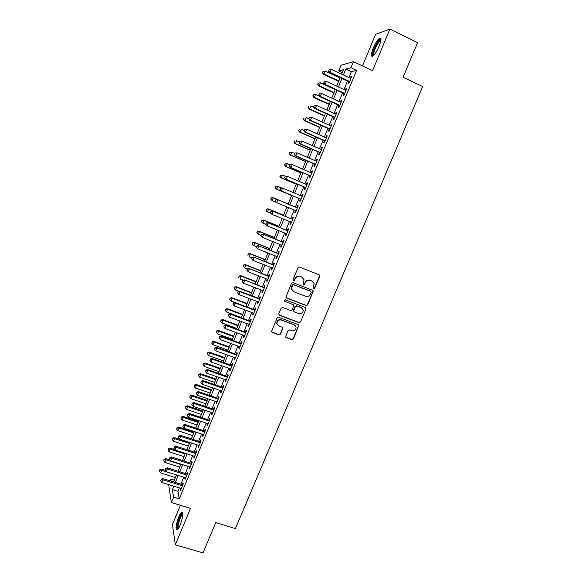 <?xml version="1.0" encoding="UTF-8"?>
<svg xmlns="http://www.w3.org/2000/svg" width="582" height="582" viewBox="0 0 582 582"><rect width="100%" height="100%" fill="white"/><g stroke="black" fill="none" stroke-linecap="round" stroke-linejoin="round"><path stroke-width="0.87" d="M313.683 288.621L314.767 288.141L319.729 276.341L319.118 274.799L299.563 267.058L297.999 267.749L293.037 279.644L293.474 280.728L294.565 280.24L295.212 278.705C296.325 276.617 297.991 275.883 300.196 276.501L301.832 277.141L304.037 279.724L303.135 284.118L303.615 284.685L304.699 284.205L305.339 282.67C306.459 280.597 308.111 279.862 310.308 280.473L311.93 281.113L314.091 283.601L313.211 288.075L313.683 288.621M313.349 288.374L314.484 287.915L319.438 276.13L319.198 274.835M293.139 280.473L294.31 280.029L295.212 278.705M303.28 284.438L304.43 283.987L305.339 282.67M180.114 525.175C183.046 516.867 183.585 512.502 181.722 512.087C180.864 512.677 179.874 514.292 178.761 516.918C175.844 525.139 175.306 529.496 177.161 529.991C178.012 529.409 179.001 527.801 180.114 525.175M379.108 46.269C381.428 40.18 381.596 37.474 379.617 38.143C377.587 39.7 375.463 43.032 373.244 48.124C370.938 54.162 370.77 56.861 372.742 56.228C374.743 54.708 376.867 51.391 379.108 46.269M285.74 336.192L286.366 337.691L291.829 339.713L293.364 339.022L298.872 325.418L298.18 324.596L278.625 317.234L277.068 317.925L271.554 331.573L272.274 332.46L278.931 334.934L280.473 334.235L282.874 328.037L282.168 327.179L278.873 325.949L276.974 323.607C277.127 320.813 278.582 319.627 281.339 320.042L294.216 324.887L296.071 327.091C295.991 329.929 294.55 331.151 291.749 330.758L289.61 329.958L288.068 330.649L285.74 336.192M179.351 487.891L177.939 491.31L179.249 498.89L173.596 497.159L171.37 502.55L168.678 484.58M342.26 72.634L338.659 70.953L341.03 65.191L353.434 61.648L372.575 70.698L389.882 29.1L417.57 42.668L403.042 77.224L422.663 86.558L235.412 528.572L215.762 522.629L203.031 552.9L175.335 544.832L190.496 508.37L171.37 502.55M353.434 61.648L350.924 67.73L345.795 69.076L343.358 74.976M179.249 498.89L356.584 70.386L350.924 67.73M306.183 305.557L307.733 304.866L313.276 291.073L312.599 290.294L293.044 282.67L291.487 283.361L285.922 297.191L286.628 298.049L306.183 305.557L307.456 304.619L312.934 291.589L312.752 290.367M305.987 309.006L300.53 321.984L298.988 322.675L279.433 315.298L278.8 313.778L281.135 308.176L282.692 307.485L290.651 310.512L292.208 309.82L293.83 305.426L293.132 304.597L284.845 301.425L284.351 300.821L285.493 299.868L305.375 307.485L305.987 309.006L300.53 321.984M180.42 505.307L172.418 524.615L175.335 544.832M389.882 29.1L375.586 34.338L362.491 65.933M348.829 81.676L347.963 83.757L348.814 83.59L351.783 76.409L350.924 76.606L350.262 78.199M343.911 93.571L343.053 95.652L343.882 95.528L346.843 88.369L345.999 88.522L345.322 90.159M339.008 105.429L338.149 107.503L338.964 107.423L341.91 100.286L341.088 100.395L340.397 102.068M334.119 117.251L333.26 119.317L334.061 119.281L337 112.173L336.192 112.231L335.487 113.948M329.245 129.037L328.394 131.095L329.172 131.103L332.104 124.017L331.318 124.031L330.591 125.792M324.392 140.786L323.541 142.837L324.298 142.881L327.215 135.817L326.451 135.795L325.709 137.592M319.547 152.491L318.703 154.543L319.438 154.63L322.355 147.588L321.606 147.522L320.849 149.356M314.724 164.168L313.88 166.205L314.6 166.336L317.503 159.315L316.768 159.213L315.997 161.083M309.915 175.8L309.071 177.837L309.77 178.012L312.665 171.013L311.952 170.861L311.166 172.774M305.113 187.404L304.277 189.426L304.961 189.645L307.842 182.668L307.151 182.479L306.35 184.421M300.334 198.964L299.504 200.979L300.167 201.241L303.04 194.286L302.364 194.053L301.541 196.039M295.561 210.509L294.739 212.503L295.387 212.801L298.253 205.868L297.591 205.592L296.762 207.614M290.796 222.04L289.989 223.983L290.622 224.325L293.474 217.413L292.841 217.101L292.004 219.108M286.046 233.535L285.26 235.434L285.871 235.812L288.716 228.922L288.097 228.566L287.268 230.574M281.302 245L280.539 246.841L281.135 247.263L283.972 240.395L283.369 240.002L282.546 241.996M276.581 256.422L275.839 258.219L276.414 258.677L279.244 251.831L278.662 251.395L277.832 253.388M271.874 267.815L271.147 269.561L271.707 270.055L274.529 263.231L273.962 262.758L273.14 264.745M267.182 279.164L266.476 280.859L267.014 281.404L269.83 274.602L269.277 274.086L268.462 276.064M301.571 307.725L301.178 307.572M262.497 290.483L261.82 292.135L262.337 292.71L265.145 285.929L264.614 285.376L263.799 287.348M257.833 301.767L257.171 303.368L257.673 303.986L260.474 297.22L259.958 296.631L259.143 298.595M253.185 313.014L252.544 314.564L253.032 315.218L255.818 308.482L255.316 307.849L254.509 309.806M248.55 324.225L247.925 325.731L248.398 326.422L251.177 319.707L250.697 319.038L249.889 320.988M243.931 335.399L243.327 336.862L243.778 337.589L246.55 330.896L246.084 330.183L245.277 332.133M239.326 346.545L238.736 347.956L239.173 348.727L241.937 342.049L241.486 341.299L240.686 343.242M234.728 357.654L234.168 359.014L234.582 359.822L237.332 353.172L236.91 352.386L236.11 354.322M230.152 368.726L229.606 370.043L230.006 370.887L232.749 364.252L232.342 363.43L231.541 365.358M225.59 379.762L225.059 381.035L225.445 381.923L228.18 375.303L227.788 374.444L226.987 376.372M221.036 390.769L220.527 391.999L220.898 392.915L223.626 386.324L223.248 385.422L222.455 387.343M216.504 401.74L216.009 402.926L216.366 403.879L219.087 397.31L218.723 396.371L217.93 398.284M211.979 412.674L211.506 413.817L211.848 414.806L214.554 408.258L214.212 407.284L213.419 409.19M207.468 423.58L207.017 424.671L207.338 425.704L210.044 419.171L209.709 418.16L208.923 420.066M202.98 434.448L202.543 435.503L202.849 436.565L205.541 430.054L205.228 429.007L204.442 430.906M198.498 445.288L198.367 447.398L201.052 440.901L200.761 439.825L199.975 441.709M194.032 456.092L193.908 458.194L196.585 451.719L196.301 450.599L195.523 452.483M189.579 466.866L189.456 468.954L192.125 462.501L191.856 461.351L191.078 463.228M185.134 477.604L185.018 479.684L187.68 473.253L187.426 472.06L186.655 473.937M356.584 70.386L351.332 71.681L348.902 77.566M347.469 81.044L343.962 89.526M342.543 92.945L339.03 101.45M337.64 104.811L334.119 113.33M332.759 116.64L329.23 125.181M327.884 128.433L324.349 136.988M323.025 140.182L319.482 148.759M318.187 151.902L314.636 160.494M313.363 163.578L309.806 172.185M308.547 175.218L304.983 183.847M303.753 186.822L300.181 195.465M298.973 198.389L295.401 207.047M294.201 209.942L290.644 218.548M289.436 221.48L285.908 230.014M284.678 232.982L281.179 241.45M279.942 244.455L276.472 252.843M275.221 255.884L271.779 264.206M270.506 267.276L267.102 275.533M265.814 278.632L262.431 286.824M261.136 289.96L257.782 298.079M256.473 301.25L253.148 309.297M251.824 312.498L248.521 320.486M247.19 323.716L243.916 331.631M242.563 334.897L239.326 342.747M237.958 346.05L234.742 353.827M233.367 357.166L230.181 364.878M228.791 368.239L225.627 375.892M224.223 379.289L221.095 386.87M219.676 390.296L216.569 397.819M215.136 401.274L212.059 408.731M210.619 412.216L207.563 419.607M206.108 423.129L203.082 430.454M201.619 434.005L198.615 441.265M197.138 444.844L194.162 452.047M192.671 455.655L189.717 462.792M188.219 466.429L185.294 473.508M183.774 477.175L180.878 484.188M180.711 488.313L180.595 490.379L183.243 483.969L183.01 482.747L182.239 484.61M170.017 480.805L170.73 479.059L171.057 481.132M174.331 480.179L170.73 479.059M173.814 486.174L172.403 489.6L173.596 497.159M341.925 78.461L338.418 86.965M337 90.392L333.486 98.911M332.096 102.287L328.575 110.827M327.215 114.137L323.679 122.7M322.341 125.952L318.805 134.529M317.481 137.738L313.938 146.329M312.643 149.472L309.093 158.086M307.813 161.178L304.255 169.806M303.004 172.847L299.439 181.489M298.21 184.479L294.637 193.137M293.43 196.069L289.851 204.74M288.657 207.643L285.1 216.271M283.885 219.21L280.364 227.766M279.134 230.734L275.635 239.217M274.398 242.228L270.928 250.638M269.677 253.687L266.236 262.024M264.963 265.101L261.551 273.373M260.27 276.486L256.888 284.693M255.593 287.835L252.239 295.969M250.929 299.148L247.605 307.209M246.281 310.424L242.978 318.419M241.646 321.664L238.373 329.594M237.02 332.868L233.782 340.732M232.414 344.042L229.199 351.841M227.824 355.18L224.637 362.906M223.248 366.282L220.083 373.942M218.687 377.347L215.551 384.949M214.132 388.383L211.026 395.913M209.6 399.383L206.515 406.847M205.075 410.346L202.027 417.752M200.572 421.281L197.545 428.621M196.076 432.179L193.078 439.454M191.594 443.04L188.619 450.257M187.128 453.873L184.181 461.024M182.675 464.676L179.758 471.762M178.238 475.436L175.342 482.463M341.627 74.169L343.475 69.687L338.659 70.953M171.755 485.534L171.857 486.174L172.083 485.635M173.611 481.925L176.506 474.897L161.621 470.263L160.552 472.882L175.422 477.538M178.027 471.216L180.944 464.123M182.45 460.471L185.396 453.32M186.887 449.697L189.863 442.48M191.347 438.886L194.344 431.604M195.814 428.046L198.84 420.699M200.295 417.17L203.344 409.764M204.784 406.265L207.869 398.786M209.294 395.324L212.401 387.779M213.82 384.346L216.948 376.743M218.352 373.338L221.516 365.663M222.906 362.295L226.092 354.554M227.467 351.215L230.683 343.416M232.051 340.106L235.288 332.235M236.641 328.954L239.908 321.024M241.246 317.779L244.549 309.77M245.866 306.561L249.198 298.486M250.507 295.307L253.861 287.166M255.156 284.023L258.539 275.817M259.819 272.703L263.231 264.424M264.497 261.347L267.938 252.995M269.197 249.954L272.66 241.537M273.904 238.525L277.403 230.036M278.625 227.06L282.154 218.497M283.369 215.558L286.926 206.93M288.119 204.02L291.698 195.341M292.906 192.409L296.478 183.745M297.708 180.755L301.272 172.105M302.524 169.064L306.081 160.428M307.354 157.336L310.904 148.716M312.207 145.565L315.75 136.966M317.066 133.765L320.609 125.181M321.948 121.922L325.476 113.359M326.844 110.042L330.365 101.494M331.755 98.125L335.268 89.592M336.68 86.165L340.186 77.653M351.332 71.681L345.795 69.076M177.939 491.31L172.403 489.6M350.924 76.606L351.579 76.911M345.999 88.522L346.654 88.82M341.088 100.395L341.743 100.693M336.192 112.231L336.847 112.53M331.318 124.031L331.973 124.33M326.451 135.795L327.106 136.086M321.606 147.522L322.261 147.813M316.768 159.213L317.43 159.497M311.952 170.861L312.614 171.144M307.151 182.479L307.805 182.755M302.364 194.053L303.026 194.33M294.739 212.503L295.394 212.772M289.989 223.983L290.651 224.252M285.26 235.434L285.915 235.695M280.539 246.841L281.201 247.103M275.839 258.219L276.494 258.481M271.147 269.561L271.809 269.815M266.476 280.859L267.131 281.113M261.82 292.135L262.475 292.382M257.171 303.368L257.826 303.615M252.544 314.564L253.199 314.811M247.925 325.731L248.579 325.971M243.327 336.862L243.982 337.102M238.736 347.956L239.391 348.189M234.168 359.014L234.822 359.254M229.606 370.043L230.261 370.276M225.059 381.035L225.714 381.268M220.527 391.999L221.189 392.224M216.009 402.926L216.671 403.144M211.506 413.817L212.168 414.035M207.017 424.671L207.672 424.889M202.543 435.503L203.198 435.714M198.084 446.292L198.738 446.503M193.631 457.052L194.286 457.263M189.201 467.783L189.856 467.986M184.778 478.477L185.432 478.68M180.369 489.135L181.024 489.338M312.658 281.499L311.93 281.113M305.07 282.452C306.183 280.378 307.834 279.651 310.024 280.255L311.646 280.895M302.611 277.563L301.832 277.141M294.95 278.494C296.071 276.406 297.729 275.679 299.934 276.29L301.563 276.93M286.133 297.671L305.914 305.31M311.188 292.455L310.759 291.386L293.597 284.7L292.506 285.18L291.597 289.036L293.837 291.72L305.572 296.26C307.754 296.856 309.406 296.122 310.519 294.055L311.188 292.455M292.586 290.905L291.349 288.81L291.582 286.577L292.251 284.962L293.343 284.482L310.482 291.153M278.887 314.847L298.733 322.406L300.268 321.715M293.379 304.728L284.845 301.425M298.872 313.64C301.716 314.04 303.157 312.796 303.186 309.9L301.352 307.74L296.827 306.008L295.278 306.699L293.648 311.086L294.347 311.923L298.872 313.64M302.204 308.242L301.352 307.74M293.837 311.523L293.474 310.148L295.023 306.445L296.565 305.754L301.083 307.485M305.717 308.751L305.586 307.594M295.212 325.513L294.216 324.887M277.512 324.916L276.741 323.33C276.894 320.537 278.349 319.351 281.106 319.773L293.961 324.611M271.678 331.951L278.698 334.643L280.24 333.944L282.561 328.401L282.503 327.368M285.791 337.196L291.575 339.415L293.117 338.724L298.537 325.825L298.457 324.749M340.041 78.017L325.149 71.091L323.948 74.023L323.206 74.22L338.651 81.385M322.654 72.539L323.134 71.368L322.355 72.619L323.948 74.023L338.84 80.934M323.134 71.368L325.149 71.091M323.206 74.22L322.355 72.619M349.68 81.502L330.096 72.379L331.333 69.367L350.917 78.505M349.484 81.982L329.31 72.59L330.096 72.379L328.757 70.851L329.252 69.651L328.757 70.851M328.444 70.939L329.31 72.59M331.333 69.367L329.252 69.651M373.484 55.632C372.429 55.239 372.764 52.831 374.495 48.415C376.947 42.944 379.02 40.005 380.715 39.598L380.984 39.772M380.904 40.449L380.337 40.631C378.707 41.875 377.005 44.538 375.223 48.619C373.84 52.067 373.418 54.25 373.95 55.152M380.897 38.427L380.468 38.623C378.446 40.173 376.336 43.475 374.124 48.532C372.56 52.416 371.985 55.035 372.4 56.396M177.997 529.154C175.56 529.54 180.158 513.644 182.515 513.44L182.857 513.499M181.722 512.087L182.581 512.407C180.085 513.557 175.677 527.838 177.168 529.984M182.864 514.19L182.675 514.277C180.595 515.237 176.964 527.314 178.398 528.572M335.247 89.65L320.355 82.79L319.162 85.707L318.434 85.867L333.886 92.96M317.867 84.223L318.347 83.059L317.583 84.288L319.162 85.707L334.053 92.553M318.347 83.059L320.355 82.79M318.434 85.867L317.583 84.288M319.263 96.132L315.582 94.451L314.389 97.361L313.683 97.478L329.128 104.498M313.101 95.87L313.574 94.706L312.818 95.921L314.389 97.361L329.281 104.134M313.574 94.706L315.582 94.451M313.683 97.478L312.818 95.921M314.098 107.554L310.817 106.077L309.631 108.98L308.94 109.052L324.385 116M308.344 107.481L308.816 106.324L308.067 107.517L309.631 108.98L324.523 115.68M308.94 109.052L308.067 107.517M308.933 118.946L306.074 117.666L304.888 120.554L304.211 120.59L319.663 127.473M303.608 119.063L304.08 117.906L303.338 119.077L304.888 120.554L319.78 127.189M304.211 120.59L303.338 119.077M344.74 93.44L325.156 84.412L326.393 81.407L345.977 90.457M344.566 93.877L324.392 84.579L325.156 84.412L323.825 82.884L324.32 81.684L323.825 82.884M323.519 82.957L324.392 84.579M326.393 81.407L324.32 81.684M339.823 105.342L320.238 96.416L321.468 93.418L341.052 102.374M339.662 105.728L319.489 96.532L320.238 96.416L318.907 94.881L319.394 93.68L318.907 94.881M318.609 94.931L319.489 96.532M321.468 93.418L319.394 93.68M314.2 105.677L313.713 106.87L314.2 105.677L316.557 105.386L336.141 114.247M314.491 105.64L316.557 105.386L315.328 108.368L314.6 108.448L334.774 117.549M334.912 117.208L315.328 108.368L314.004 106.833M313.713 106.87L314.6 108.448M309.318 117.579L308.831 118.764L309.318 117.579L311.661 117.317L331.245 126.083M309.602 117.557L311.661 117.317L310.439 120.292L309.726 120.321L329.899 129.328M330.023 129.037L310.439 120.292L309.115 118.75M308.831 118.764L309.726 120.321M304.051 130.419L301.338 129.219L300.159 132.099L299.504 132.092L314.949 138.902M298.879 130.601L299.352 129.444L298.624 130.601L300.159 132.099L315.051 138.669M299.504 132.092L298.624 130.601M304.451 129.444L303.971 130.63L304.451 129.444L306.779 129.204L326.364 137.883M304.728 129.444L306.779 129.204L305.557 132.172L304.866 132.165L325.047 141.077M325.149 140.822L305.557 132.172L304.248 130.63M303.971 130.63L304.866 132.165M299.337 141.921L296.624 140.735L295.445 143.609L294.805 143.558L310.257 150.302M294.172 142.103L294.645 140.953L293.917 142.088L295.445 143.609L310.337 150.105M294.805 143.558L293.917 142.088M299.606 141.266L299.119 142.452L299.606 141.266L301.913 141.055L321.504 149.639M299.875 141.288L301.913 141.055L300.698 144.016L300.028 143.958L320.202 152.782M320.289 152.579L300.698 144.016L299.388 142.466M299.119 142.452L300.028 143.958M294.637 153.386L291.917 152.215L290.745 155.074L290.127 154.987L305.572 161.658M289.48 153.575L289.945 152.426L289.232 153.539L290.745 155.074L305.637 161.512M289.698 152.397L291.291 152.135L289.945 152.426M290.127 154.987L289.232 153.539M294.768 153.059L294.288 154.237L294.768 153.059L297.067 152.87L316.652 161.367M295.03 153.088L297.067 152.87L295.852 155.816L295.198 155.721L315.379 164.451M315.444 164.291L295.852 155.816L294.55 154.266M294.288 154.237L295.198 155.721M311.821 173.05L292.229 164.648L289.952 164.808L289.472 165.979L290.207 164.859L287.232 163.658L286.06 166.51L285.456 166.379L300.909 172.985M284.794 165.004L285.26 163.862L284.554 164.953L286.06 166.51L300.952 172.883M285.02 163.811L287.232 163.658L285.26 163.862M285.456 166.379L284.554 164.953M290.207 164.859L292.229 164.648L291.029 167.587L290.389 167.449L310.57 176.084M310.613 175.968L291.029 167.587L289.727 166.037M289.472 165.979L290.389 167.449M285.733 176.411L282.554 175.066L281.39 177.91L280.808 177.743L296.253 184.283M280.131 176.404L280.597 175.262L279.898 176.339L281.39 177.91L296.282 184.218M280.364 175.197L282.554 175.066L280.597 175.262M280.808 177.743L279.898 176.339M281.535 187.971L277.898 186.436L276.734 189.281L276.166 189.07L291.618 195.537M275.475 187.76L275.941 186.626L275.25 187.68L276.734 189.281L291.626 195.516M275.715 186.546L277.898 186.436L275.941 186.626M276.166 189.07L275.25 187.68M288.148 203.955L272.696 197.538L273.249 197.778L272.092 200.608L275.904 202.187M288.141 203.962L273.249 197.778L271.081 197.865L270.841 199.088L271.307 197.96M270.841 199.088L272.092 200.608L270.623 198.993M271.081 197.865L272.696 197.538M283.536 215.151L268.084 208.8L268.622 209.083L267.465 211.899L270.819 213.274M283.514 215.202L268.622 209.083L266.469 209.142L266.214 210.386L266.68 209.258M266.214 210.386L266.934 211.615L266.003 210.269M266.469 209.142L268.084 208.8M278.931 226.318L263.486 220.032L264.002 220.352L262.853 223.161L265.734 224.332M278.894 226.405L264.002 220.352L261.864 220.389L261.609 221.64L262.067 220.513M261.609 221.64L262.337 222.833L261.405 221.509M261.864 220.389L263.486 220.032M274.348 237.449L258.895 231.229L259.405 231.585L258.255 234.386L260.969 235.477M274.297 237.58L259.405 231.585L257.273 231.6L257.011 232.858L257.477 231.738M257.011 232.858L258.255 234.386L256.815 232.72M257.273 231.6L258.895 231.229M269.779 248.543L254.327 242.388L254.814 242.781L253.672 245.575L256.386 246.659M269.706 248.71L254.814 242.781L252.697 242.774L252.435 244.047L252.894 242.934M252.435 244.047L253.185 245.175L252.246 243.887M252.697 242.774L254.327 242.388M265.217 259.601L249.773 253.512L250.238 253.948L249.096 256.735L251.817 257.804M265.13 259.812L250.238 253.948L248.136 253.912L247.867 255.2L248.325 254.087M248.136 253.912L249.773 253.512M260.678 270.63L245.226 264.606L245.677 265.079L244.542 267.858L247.255 268.913M260.569 270.877L245.677 265.079L243.589 265.021L243.312 266.323L243.771 265.21M243.589 265.021L245.226 264.606M256.145 281.623L240.701 275.664L241.137 276.174L240.002 278.945L243.123 280.146M256.022 281.914L241.137 276.174L239.057 276.094L238.78 277.41L239.231 276.297M239.057 276.094L240.701 275.664M251.628 292.586L236.183 286.693L236.605 287.239L235.47 289.996L239.006 291.342M251.489 292.913L236.605 287.239L234.539 287.137L234.255 288.461L234.706 287.355M235.47 289.996L234.255 288.461M234.539 287.137L236.183 286.693M247.124 303.513L231.68 297.686L232.087 298.268L230.959 301.018L234.888 302.495M246.972 303.884L232.087 298.268L230.036 298.144L229.745 299.475L230.196 298.377M230.959 301.018L229.745 299.475M230.036 298.144L231.68 297.686M285.151 176.521L284.671 177.692L285.151 176.521L287.413 176.39L307.005 184.705M285.391 176.586L287.413 176.39L286.213 179.314L285.595 179.14L305.776 187.68M305.805 187.608L286.213 179.314L284.911 177.757M284.671 177.692L285.595 179.14M280.357 188.197L280.117 189.448L280.357 188.197L282.008 187.877L302.204 196.316M280.597 188.284L282.612 188.088L281.412 191.005L280.815 190.787L300.996 199.24L281.412 191.005L280.117 189.448M279.884 189.361L280.815 190.787M275.817 199.939L277.825 199.75L297.417 207.89L277.236 199.502L277.825 199.75L276.632 202.667L275.111 201.001L275.817 199.939L275.111 201.001M296.216 210.779L276.632 202.667L275.344 201.103M277.236 199.502L275.584 199.837M292.666 219.378L272.485 211.084L292.644 219.429M271.052 211.557L273.053 211.382L271.859 214.285L270.354 212.597L271.052 211.557L270.354 212.597M291.451 222.309L271.859 214.285L270.579 212.714M272.485 211.084L270.826 211.441M287.923 230.836L267.749 222.637L287.886 230.93M266.301 223.139L268.295 222.971L267.109 225.86L265.61 224.157L266.301 223.139L265.61 224.157M286.7 233.804L267.109 225.86L265.829 224.296M267.749 222.637L266.083 223.001M283.201 242.258L263.02 234.146L283.143 242.403M261.565 234.684L263.551 234.524L262.373 237.405L260.882 235.681L261.565 234.684L260.882 235.681M281.957 245.262L262.373 237.405L261.092 235.834M263.02 234.146L261.354 234.531M278.494 253.65L258.313 245.626L278.414 253.832M256.844 246.193L258.83 246.041L257.651 248.914L256.175 247.175L256.844 246.193L256.175 247.175M277.236 256.684L257.651 248.914L256.378 247.343M258.313 245.626L256.647 246.026M273.795 264.999L253.621 257.062L273.707 265.225M252.144 257.666L254.116 257.52L252.937 260.387L251.475 258.626L252.144 257.666L251.475 258.626M272.529 268.069L252.937 260.387L251.671 258.808M253.621 257.062L251.948 257.484M269.117 276.319L248.943 268.469L269.008 276.581M247.452 269.102L249.416 268.964L248.245 271.823L246.797 270.041L247.452 269.102L246.797 270.041M267.836 279.418L248.245 271.823L246.986 270.244M248.943 268.469L247.263 268.899M264.454 287.595L244.273 279.84L264.323 287.908M242.774 280.502L244.738 280.378L243.567 283.223L242.127 281.426L242.774 280.502L242.127 281.426M263.159 290.731L243.567 283.223L242.308 281.637M244.273 279.84L242.592 280.284M259.798 298.842L239.624 291.167L240.068 291.749L259.659 299.199M238.118 291.866L237.652 293.001L238.118 291.866L240.068 291.749L238.904 294.587L258.488 302.014M239.624 291.167L237.936 291.633M237.652 293.001L238.904 294.587M255.163 310.053L234.99 302.465L235.419 303.084L255.003 310.446M233.469 303.193L233.004 304.328L233.469 303.193L235.419 303.084L234.255 305.914L253.839 313.254M234.99 302.465L233.302 302.946M233.004 304.328L234.255 305.914M242.636 314.404L227.191 308.642L227.577 309.26L226.456 312.003L241.341 317.546M242.468 314.818L227.577 309.26L225.54 309.115L225.241 310.461L225.692 309.362M226.456 312.003L225.241 310.461M225.54 309.115L227.191 308.642M238.162 325.265L222.717 319.569L223.088 320.224L221.968 322.959L236.852 328.437M237.973 325.716L223.088 320.224L221.065 320.056L220.76 321.41L221.211 320.318M221.968 322.959L220.76 321.41M221.065 320.056L222.717 319.569M233.702 336.098L218.257 330.46L218.614 331.151L217.493 333.879L232.378 339.291M233.498 336.585L218.614 331.151L216.599 330.962L216.293 332.329L216.737 331.238M217.493 333.879L216.293 332.329M216.599 330.962L218.257 330.46M229.25 346.894L213.812 341.314L214.147 342.049L213.034 344.77L227.918 350.124M229.032 347.418L214.147 342.049L212.146 341.83L211.833 343.213L212.277 342.129M213.034 344.77L211.833 343.213M212.146 341.83L213.812 341.314M250.544 321.235L230.37 313.727L230.778 314.389L250.362 321.664M228.835 314.491L228.377 315.619L228.835 314.491L230.778 314.389L229.621 317.205L249.205 324.465M230.37 313.727L228.675 314.222M228.377 315.619L229.621 317.205M245.939 332.373L225.765 324.96L226.158 325.651L245.735 332.853M224.223 325.745L223.757 326.873L224.223 325.745L226.158 325.651L225.001 328.466L244.585 335.639M225.765 324.96L224.063 325.469M223.757 326.873L225.001 328.466M241.341 343.482L221.167 336.149L221.546 336.883L241.13 343.998M219.618 336.971L219.159 338.091L219.618 336.971L221.546 336.883L220.396 339.684L239.98 346.777M221.167 336.149L219.465 336.672M219.159 338.091L220.396 339.684M236.765 354.554L216.591 347.308L216.948 348.08L236.532 355.115M215.027 348.16L214.569 349.273L215.027 348.16L216.948 348.08L215.806 350.873L235.383 357.886M216.591 347.308L214.889 347.847M214.569 349.273L215.806 350.873M224.812 357.654L209.375 352.146L209.695 352.91L208.589 355.624L223.473 360.913M224.579 358.221L209.695 352.91L207.709 352.677L207.396 354.067L207.839 352.983M208.589 355.624L207.396 354.067M207.709 352.677L209.375 352.146M232.196 365.591L212.03 358.432L212.372 359.24L231.949 366.194M210.451 359.312L210 360.425L210.451 359.312L212.372 359.24L211.23 362.026L230.807 368.959M212.03 358.432L210.32 358.985M210 360.425L211.23 362.026M220.396 368.384L204.951 362.935L205.264 363.743L204.158 366.442L219.036 371.68M220.149 368.988L205.264 363.743L203.285 363.481L202.965 364.885L203.402 363.801M204.158 366.442L202.965 364.885M203.285 363.481L204.951 362.935M227.649 376.598L207.476 369.519L207.803 370.37L227.38 377.238M205.89 370.428L205.439 371.542L205.89 370.428L207.803 370.37L206.668 373.142L226.245 379.995M207.476 369.519L205.766 370.087M205.439 371.542L206.668 373.142M215.987 379.086L200.543 373.695L200.841 374.539L199.735 377.231L214.62 382.403M215.718 379.726L200.841 374.539L198.877 374.255L198.549 375.674L198.986 374.59M199.735 377.231L198.549 375.674M198.877 374.255L200.543 373.695M223.11 387.568L202.943 380.57L203.249 381.457L222.826 388.245M201.35 381.516L200.892 382.621L201.35 381.516L203.249 381.457L202.114 384.229L221.691 390.995M202.943 380.57L201.227 381.159M200.892 382.621L202.114 384.229M211.586 389.751L196.149 384.426L196.432 385.299L195.326 387.99L210.211 393.105M211.31 390.427L196.432 385.299L194.475 385L194.148 386.426L194.584 385.349M195.326 387.99L194.148 386.426M194.475 385L196.149 384.426M218.585 398.51L198.418 391.591L198.717 392.515L218.286 399.223M196.818 392.559L196.36 393.665L196.818 392.559L198.717 392.515L197.582 395.273L217.159 401.966M198.418 391.591L196.701 392.195M196.36 393.665L197.582 395.273M207.207 400.387L191.769 395.12L192.031 396.036L190.932 398.714L205.817 403.77M206.916 401.107L192.031 396.036L190.088 395.709L189.754 397.142L190.19 396.073M190.932 398.714L189.754 397.142M190.088 395.709L191.769 395.12M214.074 409.415L193.915 402.577L194.192 403.537L213.761 410.164M192.3 403.581L191.849 404.679L192.3 403.581L194.192 403.537L193.064 406.287L212.634 412.9M193.915 402.577L192.191 403.195M191.849 404.679L193.064 406.287M202.842 410.994L187.404 405.785L187.651 406.731L186.553 409.401L201.43 414.399M202.529 411.743L187.651 406.731L185.716 406.389L185.382 407.837L185.818 406.767M186.553 409.401L185.382 407.837M185.716 406.389L187.404 405.785M209.578 420.284L189.419 413.533L189.681 414.529L209.251 421.077M187.797 414.559L187.346 415.657L187.797 414.559L189.681 414.529L188.553 417.272L208.13 423.798M189.419 413.533L187.695 414.158M187.346 415.657L188.553 417.272M198.484 421.564L183.046 416.421L183.279 417.403L182.188 420.058L197.065 424.998M198.156 422.357L183.279 417.403L181.453 417.425L181.358 417.032L181.017 418.494L181.453 417.425M182.188 420.058L181.017 418.494M181.358 417.032L183.046 416.421M205.097 431.117L184.938 424.453L185.185 425.486L204.755 431.953M183.301 425.507L182.857 426.599L183.301 425.507L185.185 425.486L184.065 428.221L203.635 434.667M184.938 424.453L183.206 425.093M182.857 426.599L184.065 428.221M194.141 432.106L178.703 427.021L178.921 428.039L177.837 430.687L192.707 435.569M193.799 432.928L178.921 428.039L177.103 428.054L177.015 427.646L176.666 429.116L177.103 428.054M177.837 430.687L176.666 429.116M177.015 427.646L178.703 427.021M200.63 441.927L180.471 435.336L180.704 436.405L200.273 442.8M178.827 436.42L178.383 437.511L178.827 436.42L180.704 436.405L179.583 439.134L199.153 445.506M180.471 435.336L178.739 435.991M178.383 437.511L179.583 439.134M189.805 442.611L174.374 437.591L174.578 438.639L173.494 441.287L188.372 446.11M189.456 443.477L174.578 438.639L172.759 438.653L172.687 438.231L172.33 439.708L172.759 438.653M173.494 441.287L172.33 439.708M172.687 438.231L174.374 437.591M196.178 452.694L176.019 446.183L176.237 447.296L195.799 453.604M174.367 447.303L173.916 448.387L174.367 447.303L176.237 447.296L175.117 450.01L194.686 456.303M176.019 446.183L174.28 446.86M173.916 448.387L175.117 450.01M174.869 449.675L170.06 448.125L170.25 449.209L169.166 451.85L184.036 456.615M185.12 453.989L170.25 449.209L168.438 449.217L168.365 448.78L168.002 450.272L168.438 449.217M169.166 451.85L168.002 450.272M168.365 448.78L170.06 448.125M191.74 463.432L171.581 457.001L171.777 458.15L191.347 464.385M169.915 458.15L169.471 459.227L169.915 458.15L171.777 458.15L170.664 460.857L190.234 467.07M171.581 457.001L169.842 457.692M169.471 459.227L170.664 460.857M170.031 459.991L165.761 458.638L165.928 459.751L164.852 462.384L179.722 467.091M180.798 464.472L165.928 459.751L164.124 459.751L164.059 459.3L163.695 460.798L164.124 459.751M164.852 462.384L163.695 460.798M164.059 459.3L165.761 458.638M187.309 474.141L167.158 467.79L167.34 468.968L186.902 475.13M165.484 468.961L165.041 470.038L165.484 468.961L167.34 468.968L166.226 471.667L185.789 477.807M167.158 467.79L165.412 468.488M165.041 470.038L166.226 471.667M165.223 470.292L161.469 469.114L161.621 470.263L159.824 470.256L159.766 469.79L159.395 471.304L159.824 470.256M160.552 472.882L159.395 471.304M159.766 469.79L161.469 469.114M182.894 484.813L162.749 478.542L162.909 479.757L182.472 485.839M161.061 479.743L160.617 480.819L161.061 479.743L162.909 479.757L161.803 482.449L181.366 488.509M162.749 478.542L160.996 479.255M160.617 480.819L161.803 482.449M380.934 40.282L380.715 39.598M380.832 40.871L380.337 40.631"/></g></svg>
